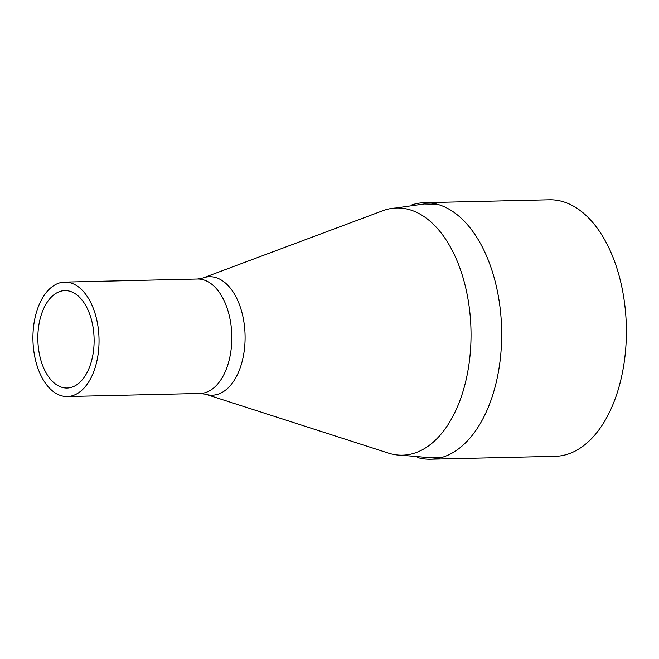 <?xml version="1.0" encoding="UTF-8"?>
<svg xmlns="http://www.w3.org/2000/svg" width="659" height="659" viewBox="0 0 659 659"><rect width="100%" height="100%" fill="white"/><g stroke="black" fill="none" stroke-linecap="round" stroke-linejoin="round"><path stroke-width="0.99" d="M411.9 204.891A128.299 74.072 88.7 0 1 424.602 202.684L549.309 199.792A128.299 74.072 88.7 0 1 620.564 281.377A128.299 74.072 88.7 0 1 603.249 423.506A128.299 74.072 88.7 0 1 555.249 456.316L430.541 459.208A128.299 74.072 88.7 0 1 417.748 457.585M85.34 375.564A48.725 28.131 88.7 0 1 67.111 388.027A48.725 28.131 88.7 0 1 37.86 339.97A48.725 28.131 88.7 0 1 64.854 290.603A48.725 28.131 88.7 0 1 91.914 321.584A48.725 28.131 88.7 0 1 85.34 375.564M88.718 381.899A57.234 33.041 88.7 0 1 67.309 396.537A57.234 33.041 88.7 0 1 32.95 340.077A57.234 33.041 88.7 0 1 64.656 282.101A57.234 33.041 88.7 0 1 96.445 318.495A57.234 33.041 88.7 0 1 88.718 381.899M205.484 394.206A59.261 34.21 88.7 0 0 234.406 380.054A59.261 34.21 88.7 0 0 240.939 309.046A59.261 34.21 88.7 0 0 202.791 278.032L382.78 210.74A123.62 71.37 88.7 0 1 462.354 275.446A123.62 71.37 88.7 0 1 448.738 423.564A123.62 71.37 88.7 0 1 388.39 453.087L205.484 394.206L200.081 393.464A57.234 33.041 88.7 0 0 221.498 378.826A57.234 33.041 88.7 0 0 229.225 315.414A57.234 33.041 88.7 0 0 197.436 279.021L64.656 282.101M424.602 202.684A128.299 74.072 88.7 0 1 495.856 284.26A128.299 74.072 88.7 0 1 478.541 426.398A128.299 74.072 88.7 0 1 430.541 459.208M67.309 396.537L200.081 393.464M202.791 278.032L197.436 279.021M401.109 455.188L432.024 457.89L443.243 457M437.395 204.298L424.248 203.969L395.384 208.055"/></g></svg>
